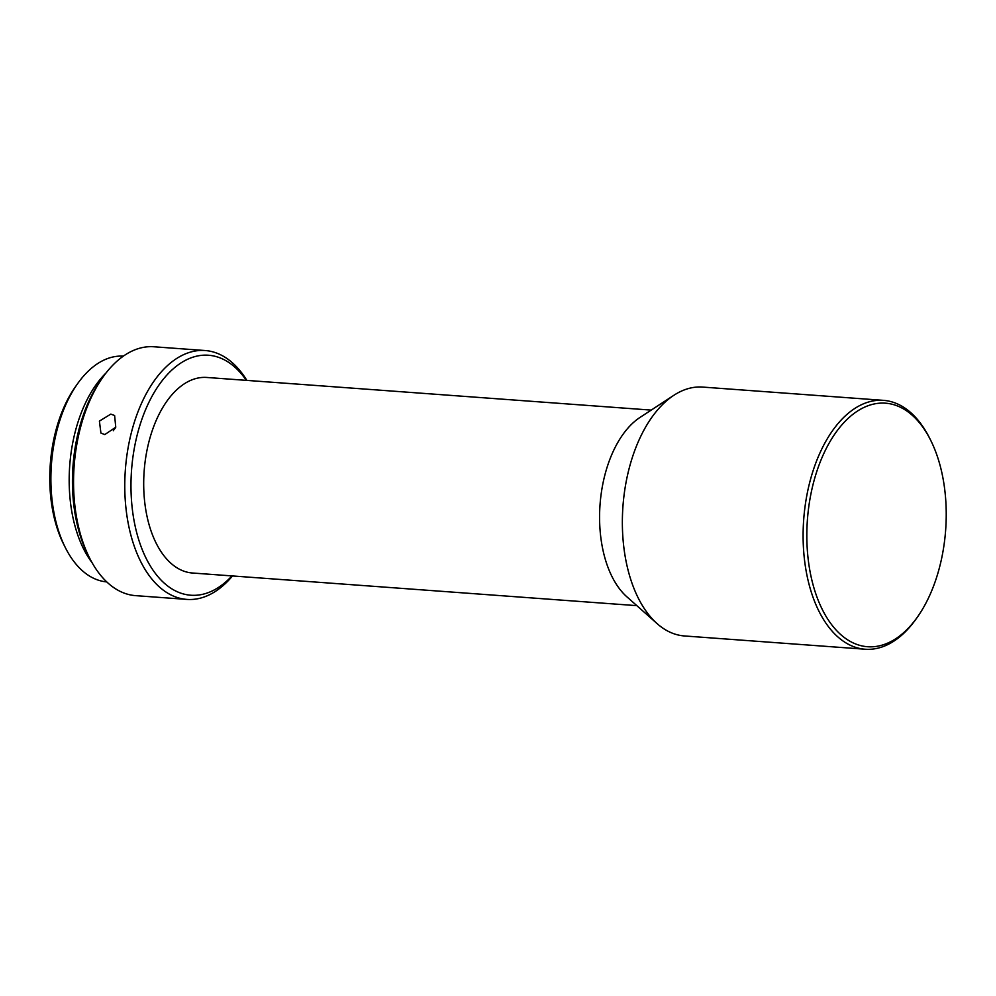 <?xml version="1.0" encoding="UTF-8"?>
<svg xmlns="http://www.w3.org/2000/svg" width="996" height="996" viewBox="0 0 996 996"><rect width="100%" height="100%" fill="white"/><g stroke="black" fill="none" stroke-linecap="round" stroke-linejoin="round"><path stroke-width="1.49" d="M825.062 450.902A122.097 69.309 94.2 0 0 824.651 613.934A122.097 69.309 94.2 0 0 917.714 616.649A122.097 69.309 94.2 0 0 927.998 599.007A122.097 69.309 94.2 0 0 930.675 440.269A122.097 69.309 94.2 0 0 825.062 450.902M917.714 616.649L916.42 618.504A124.774 70.828 -85.8 0 1 865.188 649.23A124.774 70.828 -85.8 0 1 807.445 577.618A124.774 70.828 -85.8 0 1 821.737 449.121A124.774 70.828 -85.8 0 1 883.477 400.355A124.774 70.828 -85.8 0 1 929.666 438.252L930.675 440.269M865.188 649.23L684.451 635.958A124.774 70.828 -85.8 0 1 657.099 623.62A124.774 70.828 -85.8 0 1 645.557 610.436A124.774 70.828 -85.8 0 1 640.988 435.837A124.774 70.828 -85.8 0 1 673.869 395.288A124.774 70.828 -85.8 0 1 702.728 387.083L883.477 400.355M657.099 623.62L626.87 596.803A98.031 55.652 -85.8 0 1 617.794 586.445A98.031 55.652 -85.8 0 1 601.049 494.8A98.031 55.652 -85.8 0 1 640.042 417.399L673.869 395.288M636.842 605.655L192.477 573.011A98.031 55.652 -85.8 0 1 161.912 552.954A98.031 55.652 -85.8 0 1 148.89 441.925A98.031 55.652 -85.8 0 1 206.832 377.459L651.21 410.103M246.323 380.36A120.317 68.301 94.2 0 0 245.975 379.85A120.317 68.301 94.2 0 0 148.939 402.26A120.317 68.301 94.2 0 0 153.334 570.621A120.317 68.301 94.2 0 0 231.956 575.912M232.516 575.949A124.774 70.828 -85.8 0 1 186.85 599.405A124.774 70.828 -85.8 0 1 147.968 573.883A124.774 70.828 -85.8 0 1 131.385 432.563A124.774 70.828 -85.8 0 1 205.139 350.53A124.774 70.828 -85.8 0 1 244.032 376.052A124.774 70.828 -85.8 0 1 246.871 380.397M186.85 599.405L135.63 595.645A124.774 70.828 -85.8 0 1 96.737 570.123A124.774 70.828 -85.8 0 1 89.441 557.748A124.774 70.828 -85.8 0 1 92.18 395.524A124.774 70.828 -85.8 0 1 102.688 377.496A124.774 70.828 -85.8 0 1 153.919 346.77L205.139 350.53M89.441 557.748L87.76 554.386A120.317 68.301 -85.8 0 1 90.399 397.964A120.317 68.301 -85.8 0 1 100.534 380.584L102.688 377.496M104.817 434.567L115.76 427.222L114.615 415.506L110.817 414.112L99.401 421.096L100.92 433.086L104.817 434.567M105.999 373.014A113.183 64.254 94.2 0 0 90.225 560.138A113.183 64.254 94.2 0 0 92.068 562.665M106.746 581.901A113.183 64.254 -85.8 0 1 71.936 558.793A113.183 64.254 -85.8 0 1 65.313 547.563A113.183 64.254 -85.8 0 1 67.79 400.404A113.183 64.254 -85.8 0 1 77.327 384.058A113.183 64.254 -85.8 0 1 123.33 356.145M65.313 547.563L63.632 544.202A108.738 61.727 -85.8 0 1 66.01 402.845A108.738 61.727 -85.8 0 1 75.161 387.133L77.327 384.058M113.307 430.745A11.143 8.578 127.9 0 1 115.138 428.33"/></g></svg>
